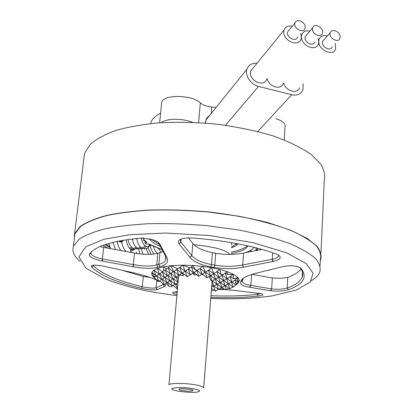<?xml version="1.0" encoding="UTF-8"?>
<svg xmlns="http://www.w3.org/2000/svg" width="413" height="413" viewBox="0 0 413 413"><rect width="100%" height="100%" fill="white"/><g stroke="black" fill="none" stroke-linecap="round" stroke-linejoin="round"><path stroke-width="0.62" d="M203.681 388.06C203.743 386.713 200 385.484 192.458 384.384C182.639 382.897 168.7 383.238 168.922 384.839L178.561 276.932L179.309 275.605L179.144 275.156M190.92 388.344C200.465 389.955 202.169 391.25 196.03 392.226C192.05 392.753 179.097 391.808 174.42 390.233C165.918 388.272 179.335 386.542 190.92 388.344M183.604 390.786C180.724 390.399 179.206 389.913 179.056 389.33C179.041 387.905 194.6 389.49 192.969 390.615C191.493 391.276 188.374 391.333 183.604 390.786M299.771 267.325C302.631 270.773 303.416 274.103 302.14 277.314C300.179 281.599 295.197 285.182 287.2 288.073L287.789 277.453L280.959 278.285L272.337 277.98L271.677 288.924L250.763 285.383C244.486 284.309 241.698 282.668 242.4 280.453L243.453 278.176M252.044 274.325L272.337 277.98M278.491 255.012L278.553 256.05C277.928 257.464 275.838 258.533 272.291 259.261L242.725 264.96L243.551 253.061L261.945 249.421M243.551 253.061C234.326 254.852 225.044 254.909 215.705 253.241L214.77 265.146L211.487 264.547C202.076 262.776 195.545 259.818 191.895 255.668L180.894 242.054L180.326 239.979L180.739 239.23M210.749 266.839L213.919 267.418C223.82 269.116 233.644 269.044 243.396 267.201L273.158 261.481C280.917 259.457 282.265 257.103 277.19 254.418C269.865 251.615 261.171 249.013 251.099 246.618C232.152 242.224 212.014 239.334 190.692 237.945L187.703 237.893C180.027 238.487 177.1 240.464 178.917 243.809L189.985 257.407C193.785 261.801 200.708 264.945 210.749 266.839L211.487 264.547L212.432 252.632L215.705 253.241M212.432 252.632C202.948 250.799 196.428 247.759 192.866 243.505L191.828 255.59L189.918 257.33M188.442 237.878L192.866 243.505M163.099 251.481L159.96 252.622L158.835 264.372L156.749 264.945C150.951 266.478 143.208 266.37 133.523 264.625L102.378 258.941C95.207 257.397 91.433 255.513 91.046 253.288L89.27 254.294C89.125 256.84 93.415 259.096 102.145 261.062L133.291 266.767C143.533 268.651 151.767 268.791 157.983 267.19L160.001 266.643C166.542 264.831 168.824 261.739 166.847 257.376L159.743 243.949L158.096 242.163L154.137 240.077L142.852 238.043L140.848 238.125C112.171 240.846 94.98 246.236 89.27 254.294M157.983 267.19L156.749 264.945L157.88 253.221L159.96 252.622M157.88 253.221C152.015 254.847 144.23 254.785 134.535 253.024L133.105 266.731M102.145 261.062L103.684 247.413L134.535 253.024M103.684 247.413L100.023 246.546M231.678 245.028L231.554 242.674M211.342 290.778L213.955 290.096M219.36 288.955L222.235 289.461L223.784 288.739M222.153 287.515L224.997 289.652L226.164 289.621L228.688 288.181M225.421 285.739L229.747 288.971L232.772 286.932M228.74 283.932L233.123 287.195L238.466 282.735L235.498 284.609L239.37 280.422L237.114 281.403L238.11 277.681L233.381 278.77L233.381 274.263L227.584 274.619L227.088 271.609L223.139 274.593L221.089 274.5L219.788 269.452L213.727 273.773L211.678 267.717L205.483 272.301L202.829 266.385L197.528 270.278L195.204 269.586L193.243 265.497L189.995 267.872L182.809 265.161L177.735 268.848L171.137 265.688L166.697 268.894L163.156 266.844L163.842 270.933L162.67 271.769L157.539 268.393L159.248 274.165L153.827 270.236L156.367 276.121L151.86 272.353L154.679 277.19L154.354 277.371L151.721 274.743L153.884 277.593L158.293 281.661L158.726 281.336M236.809 284.149L238.466 282.735L239.37 280.422L238.11 277.681L233.381 274.263L227.088 271.609L219.788 269.452L211.678 267.717L202.829 266.385L193.243 265.497L182.809 265.161L171.137 265.688L163.156 266.844L157.539 268.393L153.827 270.236L151.86 272.353L151.721 274.743L153.781 277.479M165.938 283.457L168.86 286.142L170.791 286.942L172.164 285.92M173.197 285.497L177.476 289.064M166.625 268.853L163.842 270.933M191.482 266.783L195.204 269.586M159.026 274.139L156.367 276.121M200.093 268.398L205.24 272.244M208.627 269.978L213.727 273.773M156.181 276.065L154.679 277.19M217.047 271.501L221.089 274.5M154.276 277.299L153.884 277.593L158.886 281.465L156.677 275.889M225.322 272.947L227.584 274.619M230.325 276.514L233.381 278.77M233.206 287.128L231.414 281.96M236.06 283.7L234.827 280.097M168.86 286.142L167.482 282.606M229.85 288.935L228.059 283.793M177.476 289.043L175.566 284.082M226.164 289.621L224.749 285.6M222.235 289.461L221.497 287.386M211.528 290.845L211.373 290.416M213.485 286.008L211.611 287.391M221.492 287.381L218.653 289.472L216.773 284.211M216.732 284.18L213.867 286.292L212.086 281.341M224.791 285.574L221.91 287.696L220.01 282.337M211.817 284.748L213.867 286.292M217.367 284.289L221.91 287.696M212.478 280.99L217.119 284.469L215.173 279.012L212.225 281.176L210.243 275.652M220.635 282.466L225.214 285.889L223.314 280.484M220.031 282.322L217.119 284.469M228.141 283.731L225.214 285.889M167.688 282.451L172.391 286.095L170.326 280.788M159.511 280.995L164.271 284.702L162.139 279.286M175.819 283.896L177.802 285.429M166.914 282.729L164.271 284.702M175.055 284.113L172.391 286.095M162.309 279.157L167.11 282.884L164.973 277.417M170.543 280.628L175.288 284.294L173.223 278.94M161.555 279.472L158.886 281.465M169.8 280.881L167.11 282.884M177.993 282.28L175.288 284.294M218.245 289.167L215.447 291.227L213.604 286.095M209.154 276.38L210.707 280.04L212.225 281.176M215.741 279.121L220.423 282.621L218.472 277.102M223.949 280.613L228.575 284.056L226.675 278.605M164.426 277.577L161.715 279.596L159.506 273.974M172.727 279.002L169.996 281.036L167.859 275.523M178.096 282.12L176.16 277.061M165.154 277.288L169.996 281.036M156.816 275.786L161.715 279.596M173.439 278.775L178.075 282.347M214.151 286.085L218.653 289.472M167.348 275.652L164.591 277.701L162.314 271.878M175.701 277.092L172.928 279.157L170.786 273.597M179.49 275.073L179.309 275.605M168.039 275.388L172.928 279.157M159.645 273.871L164.591 277.701M170.311 273.695L167.513 275.781L165.226 269.901M178.721 275.151L175.907 277.252L173.759 271.646M184.048 274.294L183.052 275.548L182.174 273.22M170.972 273.463L175.907 277.252M162.381 271.821L167.513 275.781M179.371 274.986L183.052 275.548M181.792 273.184L178.932 275.311L176.702 269.452M190.212 274.65L187.332 276.793L185.251 271.253M173.321 271.702L170.481 273.824L168.168 267.836M196.552 274.583L194.502 275.084L193.671 272.838M203.686 275.151L202.138 274.671L201.993 274.273M223.376 280.437L220.423 282.621M231.543 281.867L228.575 284.056M173.945 271.501L178.932 275.311M165.298 269.844L170.481 273.824M182.407 273.045L187.332 276.793M185.494 271.073L190.465 274.841L188.287 268.997M176.795 269.379L182.009 273.344L179.753 267.381M168.215 267.8L173.496 271.837L171.137 265.688M193.96 272.626L198.87 276.328L196.748 270.556M202.375 274.165L207.223 277.81L205.199 272.219M210.744 275.698L215.529 279.276L213.516 273.643M219.055 277.221L223.779 280.737L221.827 275.172M227.32 278.734L231.982 282.193L230.082 276.695M184.916 271.181L182.009 273.344M177.595 268.78L173.496 271.837M193.392 272.668L190.465 274.841M201.818 274.144L198.87 276.328M210.186 275.61L207.223 277.81M218.508 277.071L215.529 279.276M226.783 278.522L223.779 280.737M238.11 277.681L231.982 282.193M189.861 267.82L185.132 271.346L182.809 265.161M197.233 270.195L193.645 272.859L191.415 266.834M205.106 272.146L202.112 274.366L199.969 268.491M213.536 273.633L210.522 275.863L208.451 270.102M222.638 274.573L218.88 277.35L216.861 271.64M179.831 267.325L185.132 271.346M196.893 270.448L202.112 274.366M188.405 268.904L193.645 272.859M205.622 272.198L210.522 275.863M214.042 273.747L218.88 277.35M222.044 275.012L227.191 278.827L225.178 273.055M232.111 282.1L235.498 284.609M211.539 288.269L215.447 291.227M176.382 276.896L178.426 278.46M162.557 271.697L159.248 274.165M235.085 279.906L237.114 281.403M233.381 274.263L227.191 278.827M202.138 274.671L201.771 274.175M194.502 275.084L192.628 273.23M211.332 280.855L211.611 280.711M158.189 242.23L165.319 255.642L165.809 259.503C165.045 261.734 162.717 263.36 158.835 264.372L160.001 266.643M210.738 298.444C232.72 299.435 253.143 298.589 272.002 295.899L296.498 290.014L310.189 282.012L313.168 273.318L306.358 263.695L286.57 252.797L252.544 242.56L208.988 235.482L165.262 233.03L129.512 234.76L103.988 239.266L85.754 246.767L78.929 256.953L86.049 268.285L105.072 278.811C121.933 285.29 139.78 290.019 158.597 292.998L176.888 295.646M156.419 280.019C150.595 277.366 142.965 274.95 133.523 272.771L102.873 266.029L95.222 265.089C91.789 265.156 90.607 265.848 91.686 267.159C100.488 275.533 117.055 282.59 141.375 288.336C148.845 289.849 154.163 290.287 157.332 289.647L164.555 286.503C165.773 285.951 165.856 285.213 164.808 284.299M159.17 281.263L160.74 281.95M270.556 290.762C277.149 291.521 283.127 291.18 288.496 289.74C303.808 284.123 307.876 276.88 300.705 268.011L296.973 266.37C292.647 265.528 287.995 265.595 283.013 266.571L255.234 273.442C246.592 275.765 241.848 278.305 241.011 281.067L240.712 281.893C239.705 284.335 242.674 286.126 249.607 287.272L270.556 290.762L271.677 288.924C277.288 289.616 282.466 289.332 287.2 288.073L288.496 289.74M177.254 291.547L173.336 292.358C171.674 292.869 172.892 293.56 176.996 294.448M210.821 297.406C228.244 298.078 244.047 297.628 258.228 296.069C263.153 295.393 264.108 294.588 261.088 293.653L235.271 290.484L225.013 289.652M224.992 289.647L218.735 289.415M218.57 289.41L217.935 289.394M163.749 284.294L156.021 287.84C153.414 288.434 148.84 288.067 142.294 286.746C118.34 281.062 102.057 274.077 93.441 265.802L93.101 265.234M177.151 292.698L174.931 292.032M260.882 293.607L257.418 294.355C243.525 295.904 228.038 296.358 210.955 295.718M243.572 267.165L242.55 264.991C233.293 266.71 224.037 266.762 214.77 265.146L213.919 267.418M287.789 277.453C293.942 275.12 298.362 272.322 301.051 269.07M121.964 270.236L143.321 276.519L142.294 286.746L141.375 288.336M149.8 277.391L143.321 276.519M90.101 253.19L90.39 253.567M102.92 245.374L107.834 248.172M89.895 253.443L90.235 253.67L89.895 253.443M302.337 273.442L302.677 273.308M320.333 259.839C321.412 255.642 320.189 251.135 316.668 246.318C311.448 241.151 302.77 235.828 290.638 230.346C276.287 224.977 259.111 220.289 239.112 216.283L207.785 211.936C186.531 210.191 166.857 209.613 148.763 210.202C132.294 211.322 118.448 213.082 107.235 215.483C96.389 218.301 87.566 221.91 80.778 226.309L74.949 233.763L74.428 238.007M311.242 280.763C315.775 277.995 318.619 275.12 319.776 272.121C320.849 268.083 319.616 263.742 316.069 259.09C310.819 254.098 302.099 248.941 289.905 243.624C275.481 238.404 258.223 233.835 238.136 229.907L206.665 225.622C185.318 223.877 165.561 223.257 147.395 223.769C130.864 224.796 116.977 226.448 105.728 228.73C94.856 231.409 86.018 234.858 79.224 239.075L73.416 246.241C71.779 251.223 74.025 256.323 80.158 261.543M320.978 253.097L324.257 180.724C325.367 175.515 324.22 169.98 320.834 164.111L311.459 154.643C302.115 148.05 289.363 141.824 273.21 135.949C255.27 130.622 235.869 126.621 215.008 123.941C194.291 122.217 175.086 121.892 157.394 122.966C141.272 124.659 127.694 127.09 116.657 130.255C105.971 133.931 97.236 138.541 90.452 144.085L84.515 153.383L74.608 233.706L74.273 239.241M320.292 260.727L320.674 259.854C321.758 255.647 320.529 251.13 316.998 246.298L307.282 238.44L290.902 230.284L267.784 222.571C249.282 217.925 229.292 214.342 207.816 211.812C186.5 210.067 166.764 209.489 148.618 210.078C132.103 211.203 118.221 212.969 106.972 215.374C96.1 218.203 87.257 221.822 80.452 226.231L74.608 233.706M104.876 244.672L110.235 247.805M192.664 122.32C181.725 118.077 166.558 118.392 161.204 122.687M150.678 123.59L150.735 123.022C151.824 119.264 155.118 115.97 160.626 113.131M211.213 113.513L211.755 106.988C206.603 106.389 202.788 105.016 200.315 102.868L198.591 122.604M161.566 103.73L161.689 102.465C163.176 93.994 192.561 94.851 200.315 102.868M211.755 106.988L216.071 107.488M275.869 118.639C282.719 120.978 285.765 123.73 285.001 126.899L284.232 139.919M237.955 243.825C236.933 245.307 234.77 246.633 231.476 247.815M159.341 244.403L151.008 239.086M247.129 245.709C244.62 248.399 239.303 250.51 231.161 252.044M148.665 244.037L146.507 244.073L144.591 242.808L146.987 242.684L142.939 239.968M109.775 246.706L105.893 244.336M162.273 249.922L161.416 249.478M160.461 246.509C154.854 244.155 151.137 241.553 149.299 238.699M248.053 245.916C246.324 249.178 240.655 251.734 231.053 253.587M249.029 251.331L247.712 252.24M131.102 249.524L134.297 249.06C134.416 250.066 133.626 250.392 131.933 250.046L131.835 252.534M132.186 249.736L131.448 249.741M309.957 31.104C305.899 30.185 303.137 31.424 301.671 34.831L301.382 36.845L300.638 33.381M292.306 26.21C288.222 25.384 285.471 26.68 284.051 30.092L283.772 32.013C283.39 40.964 298.749 47.526 301.092 38.868L301.382 36.845C301.082 45.688 316.1 52.239 318.464 43.732L318.759 41.615C318.32 50.19 334.096 57.061 335.604 48.533L335.279 43.241M266.767 79.033C264.397 87.334 249.896 81.371 250.392 72.833L250.686 71L253.37 67.706M303.163 83.627L303.039 89.544C300.927 94.164 297.143 95.899 291.697 94.742L257.8 131.494M330.023 34.026C329.791 39.07 339.083 43.158 339.961 38.13C341.618 32.462 332.098 27.526 330.194 32.777L330.023 34.026M332.181 46.628C331.293 51.61 322.104 47.598 322.352 42.601L322.527 41.362L324.298 39.38M322.749 31.997C322.992 26.922 313.57 22.803 312.667 27.945C311.025 33.68 320.705 38.517 322.579 33.231L322.749 31.997M314.985 41.847C313.111 47.092 303.545 42.343 305.192 36.654L306.895 34.671M294.743 24.197C294.433 29.349 304.076 33.489 304.964 28.27C306.627 22.472 296.751 17.676 294.903 23.056L294.743 24.197M297.566 37.015C296.668 42.183 287.133 38.125 287.463 33.025L287.624 31.894L289.26 29.901M299.492 87.597C298.01 94.711 285.218 91.092 283.69 82.827M327.364 35.941C323.08 35.033 320.307 36.225 319.058 39.514L318.759 41.615L318.072 38.347M283.23 83.343C281.021 90.633 268.507 86.818 267.19 78.542M225.519 125.232L258.569 86.405C251.171 85.088 244.403 74.763 246.959 69.208C248.611 64.944 251.945 62.977 256.963 63.303M258.569 86.405L291.697 94.742M235.911 244.517L237.041 243.655M231.528 247.108L236.706 243.593M229.726 254.454C226.432 250.025 214.533 246.798 194.022 244.775M102.563 258.977L102.367 261.104M133.523 264.625L133.291 266.767M166.847 257.376L165.319 255.642M165.277 255.564L166.806 257.294M159.743 243.949L158.231 242.261M158.344 242.354L159.686 243.851M164.513 286.524L163.161 284.655L163.233 283.896M156.062 287.825L157.384 289.621M163.202 284.64L164.555 286.503M91.686 267.159L93.441 265.802L93.514 265.177M157.332 289.647L156.021 287.84L156.744 280.319M258.228 296.069L257.418 294.355L257.5 293.106M241.011 281.067L242.813 279.384M240.712 281.893L242.493 280.241M249.607 287.272L250.763 285.383M251.62 274.454L250.892 285.409L249.736 287.293M270.407 290.737L271.553 288.904M300.705 268.011L300.37 267.712M243.396 267.201L242.55 264.991M191.895 255.668L189.985 257.407M272.941 261.522L272.105 259.297M272.683 252.782L272.291 259.261L273.158 261.481M178.917 243.809L180.894 242.054L181.162 239.044M180.961 242.142L178.994 243.913M91.278 251.951L91.149 253.081M146.987 242.684L142.542 238.048M162.17 249.726L148.876 243.933M254.129 247.351C252.529 249.411 249.648 251.187 245.477 252.679M251.125 250.324L250.443 251.703M269.023 270.035L271.527 269.415M267.562 270.396L269.317 270.148M257.624 248.239L256.963 249.524L257.072 250.386M256.963 249.524C256.458 250.412 256.112 249.839 255.931 247.8M257.335 248.879L257.671 250.268M123.172 240.268C122.294 242.348 120.782 242.622 118.619 241.094M122.945 240.304C122.186 241.507 120.952 241.729 119.249 240.975M138.071 238.368L135.077 238.662M130.57 249.199L131.933 250.046L130.88 249.385L130.487 252.291M129.832 248.59L130.88 249.385C128.706 248.084 127.142 244.888 126.192 239.788M132.366 247.929L130.735 249.173M131.442 247.026L129.739 248.497M141.076 247.475C139.862 248.993 138.67 249.199 137.498 248.089M135.794 246.798C134.53 248.585 133.265 248.817 132 247.495C130.085 246.04 128.758 243.381 128.02 239.525M136.713 247.702C135.505 249.209 134.318 249.416 133.151 248.311M140.167 246.571C138.892 248.368 137.622 248.595 136.347 247.263C134.385 245.75 133.048 242.989 132.336 238.972M149.8 244.661C148.546 246.551 147.224 247.036 145.83 246.117L144.803 245.446C143.853 247.945 142.49 248.476 140.714 247.036C138.809 245.559 137.498 242.875 136.765 238.972M144.803 245.446C143.244 244.419 142.108 242.054 141.391 238.358M145.83 246.117C144.968 248.518 143.647 249.096 141.855 247.862M161.302 252.219L158.081 248.316M205.447 123.064L205.891 120.106L206.562 118.572L207.847 116.874L209.572 115.542M212.106 281.088L203.712 387.631M165.974 257.769L165.814 259.493M278.589 255.317L278.548 256.05M180.388 239.401L180.336 239.979M302.409 272.007L302.14 277.314M91.19 252.033L91.061 253.138M320.07 265.636L320.333 259.844M73.411 246.241L74.949 233.768M159.655 122.79L161.689 102.465M148.794 244.109L160.404 249.137M256.06 249.591L255.704 250.66M267.655 270.438L267.226 270.479M256.396 250.521L255.879 247.79M115.594 249.586L112.878 242.359M121.561 241.992C122.501 246.272 124.008 249.437 126.079 251.491M117.065 241.414L118.51 246.546L120.694 250.515M139.14 248.786L142.655 248.461M138.309 248.688L134.788 249.008M150.213 244.878C148.226 248.151 145.99 249.38 143.507 248.569M110.658 248.688L108.769 243.453M136.837 253.412L136.502 252.286M141.282 248.879L142.991 254.16M146.088 248.564L148.618 254.403M138.654 249.447L139.873 253.835M151.117 254.336L147.962 247.686M150.42 244.986C150.616 248.466 151.907 251.476 154.292 254.021M157.245 253.406L154.818 250.226L153.393 246.416M284.051 30.092L250.686 71M205.22 123.048L205.891 120.106L246.959 69.208M330.194 32.772L322.527 41.362M312.667 27.945L305.192 36.659M294.903 23.056L287.624 31.894M318.588 40.04L319.058 39.509M301.237 35.342L301.671 34.831"/></g></svg>
